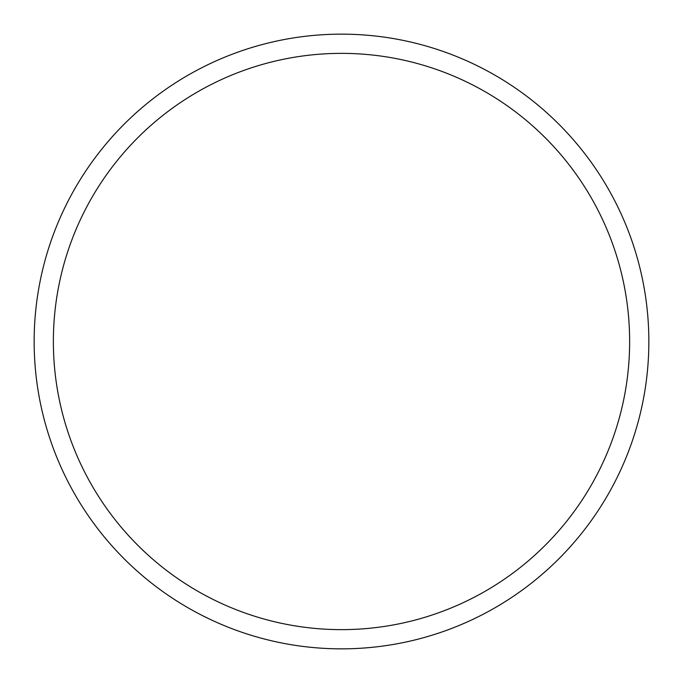 <?xml version="1.0" encoding="UTF-8"?>
<svg xmlns="http://www.w3.org/2000/svg" width="683" height="683" viewBox="0 0 683 683"><rect width="100%" height="100%" fill="white"/><g stroke="black" fill="none" stroke-linecap="round" stroke-linejoin="round"><path stroke-width="1.02" d="M648.85 341.5A307.35 307.35 0 0 0 187.825 75.326A307.35 307.35 0 0 0 187.825 607.674A307.35 307.35 0 0 0 648.85 341.5M629.641 341.5A288.141 288.141 0 0 0 197.43 91.966A288.141 288.141 0 0 0 197.43 591.034A288.141 288.141 0 0 0 629.641 341.5"/></g></svg>
